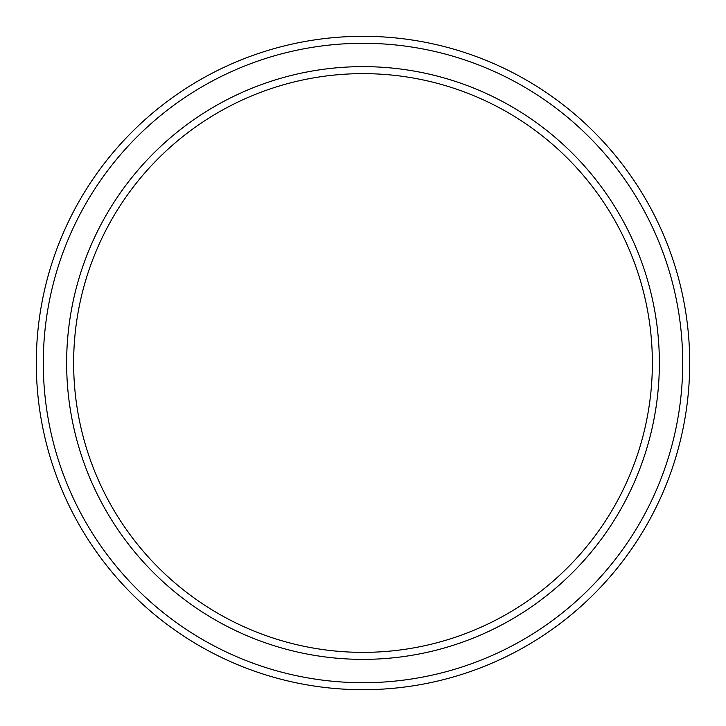 <?xml version="1.0" encoding="UTF-8"?>
<svg xmlns="http://www.w3.org/2000/svg" width="726" height="726" viewBox="0 0 726 726"><rect width="100%" height="100%" fill="white"/><g stroke="black" fill="none" stroke-linecap="round" stroke-linejoin="round"><path stroke-width="1.09" d="M652.365 363A289.365 289.365 0 0 1 363 652.365A289.365 289.365 0 0 1 73.635 363A289.365 289.365 0 0 1 363 73.635A289.365 289.365 0 0 1 652.365 363M659.362 363A296.362 296.362 0 0 1 363 659.362A296.362 296.362 0 0 1 66.638 363A296.362 296.362 0 0 1 363 66.638A296.362 296.362 0 0 1 659.362 363M682.703 363A319.703 319.703 0 0 1 363 682.703A319.703 319.703 0 0 1 43.297 363A319.703 319.703 0 0 1 363 43.297A319.703 319.703 0 0 1 682.703 363M689.7 363A326.7 326.7 0 0 1 363 689.7A326.7 326.7 0 0 1 36.3 363A326.7 326.7 0 0 1 363 36.3A326.7 326.7 0 0 1 689.7 363"/></g></svg>
